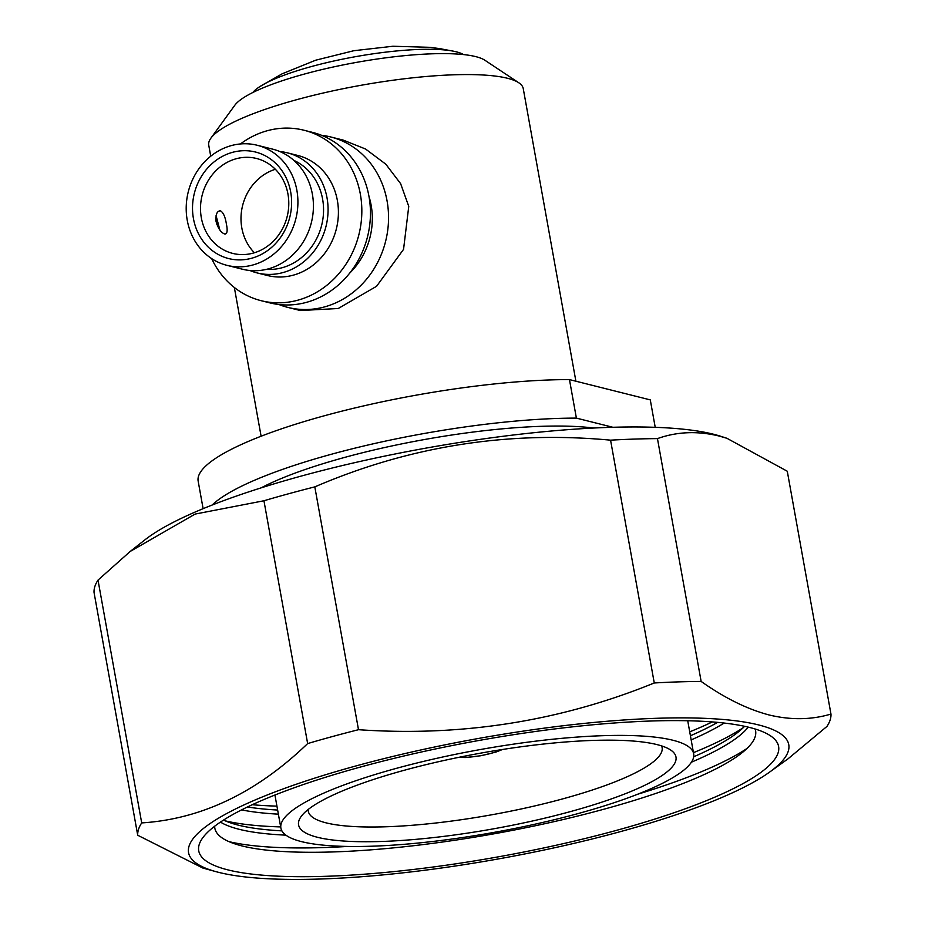 <?xml version="1.0" encoding="UTF-8"?>
<svg xmlns="http://www.w3.org/2000/svg" width="925" height="925" viewBox="0 0 925 925"><rect width="100%" height="100%" fill="white"/><g stroke="black" fill="none" stroke-linecap="round" stroke-linejoin="round"><path stroke-width="1.39" d="M758.627 724.934A304.926 61.05 169.8 0 0 359.929 764.859A304.926 61.05 169.8 0 0 216.034 871.674A304.926 61.05 169.8 0 0 218.705 872.368A304.926 61.05 169.8 0 0 502.587 858.169A304.926 61.05 169.8 0 0 769.646 772.063A304.926 61.05 169.8 0 0 758.627 724.934M769.646 772.063L787.984 758.858L826.985 726.391A351.986 70.462 169.8 0 0 830.962 714.054C811.56 719.881 790.944 720.193 769.138 714.979C747.18 709.163 724.518 697.982 701.138 681.424A351.986 70.462 169.8 0 0 654.264 682.974C560.192 721.257 461.61 736.832 358.495 729.698A351.986 70.462 169.8 0 0 307.643 743.573C256.664 792.679 201.349 819.134 141.698 822.915A351.986 70.462 169.8 0 0 137.721 835.252L202.91 868.066L216.034 871.674M749.481 727.432A294.589 58.98 169.8 0 0 447.665 746.44A294.589 58.98 169.8 0 0 202.714 837.865A294.589 58.98 169.8 0 0 227.851 869.87A294.589 58.98 169.8 0 0 587.491 837.911A294.589 58.98 169.8 0 0 770.352 735.722A294.589 58.98 169.8 0 0 749.481 727.432M252.271 804.715A289.594 57.974 169.8 0 0 276.933 806.126M689.715 731.848A289.594 57.974 169.8 0 0 712.343 721.928M717.615 722.379A274.621 54.98 -10.2 0 1 690.42 735.768M277.639 810.046A274.621 54.98 -10.2 0 1 247.484 806.97M225.33 820.868A289.594 57.974 169.8 0 0 280.668 826.915M693.461 752.649A289.594 57.974 169.8 0 0 743.226 727.686M241.587 809.884A274.621 54.98 169.8 0 0 278.379 814.162M691.172 739.896A274.621 54.98 169.8 0 0 724.159 723.061M744.602 726.31A274.621 54.98 -10.2 0 1 737.722 732.438A274.621 54.98 -10.2 0 1 693.692 756.777M281.905 830.87A274.621 54.98 -10.2 0 1 238.361 825.158A274.621 54.98 -10.2 0 1 232.152 823.4A274.621 54.98 -10.2 0 1 223.561 820.059M229.007 841.646A289.594 57.974 169.8 0 0 347.569 846.444M637.568 794.263A289.594 57.974 169.8 0 0 747.03 748.441M755.101 728.993A274.737 55.003 -10.2 0 1 741.549 753.158A274.737 55.003 -10.2 0 1 502.472 832.269A274.737 55.003 -10.2 0 1 241.98 845.924A274.737 55.003 -10.2 0 1 235.771 844.167A274.737 55.003 -10.2 0 1 214.646 826.245M220.462 822.082A274.621 54.98 169.8 0 0 239.101 829.286A274.621 54.98 169.8 0 0 285.906 835.148M691.426 762.188A274.621 54.98 169.8 0 0 748.209 727.119M317.529 837.298A191.729 38.388 169.8 0 0 551.601 816.497A191.729 38.388 169.8 0 0 670.613 749.99A191.729 38.388 169.8 0 0 657.028 744.602A191.729 38.388 169.8 0 0 460.592 756.974A191.729 38.388 169.8 0 0 301.168 816.463A191.729 38.388 169.8 0 0 317.529 837.298M308.187 809.491A179.751 35.983 169.8 0 0 308.291 811.225A179.751 35.983 169.8 0 0 326.062 822.845A179.751 35.983 169.8 0 0 528.082 807.456A179.751 35.983 169.8 0 0 662.103 747.562A179.751 35.983 169.8 0 0 661.595 745.897M672.938 740.254A209.709 41.983 169.8 0 0 437.248 758.222A209.709 41.983 169.8 0 0 280.888 828.083A209.709 41.983 169.8 0 0 301.608 841.646A209.709 41.983 169.8 0 0 537.309 823.678A209.709 41.983 169.8 0 0 693.669 753.817A209.709 41.983 169.8 0 0 672.938 740.254M290.693 192.018A54.922 49.187 104.1 0 1 251.588 258.26A54.922 49.187 104.1 0 1 193.441 218.577A54.922 49.187 104.1 0 1 232.533 152.336A54.922 49.187 104.1 0 1 290.693 192.018M201.326 217.768A48.932 43.822 -75.9 0 0 232.73 253.404A48.932 43.822 -75.9 0 0 287.964 194.111A48.932 43.822 -75.9 0 0 256.56 158.487A48.932 43.822 -75.9 0 0 201.326 217.768M275.373 169.298A48.932 43.822 -75.9 0 0 241.818 227.943A48.932 43.822 -75.9 0 0 254.41 252.756M187.243 220.266A61.917 55.454 -75.9 0 0 226.983 265.348A61.917 55.454 -75.9 0 0 296.879 190.33A61.917 55.454 -75.9 0 0 257.138 145.248A61.917 55.454 -75.9 0 0 187.243 220.266M224.636 233.967C220.925 232.614 218.069 228.452 216.068 221.48C215.537 214.415 217.005 210.877 220.474 210.854C223.295 212.461 225.272 216.866 226.405 224.07C227.793 230.892 227.203 234.187 224.636 233.967L225.642 233.979M219.329 210.877L220.474 210.854M226.983 265.348L242.489 269.233A61.917 55.454 -75.9 0 0 312.384 194.215A61.917 55.454 -75.9 0 0 272.655 149.145L257.138 145.248M219.884 230.082L216.08 215.617M266.493 269.348A56.922 50.979 -75.9 0 0 322.605 199.106A56.922 50.979 -75.9 0 0 293.861 160.383M249.947 270.516A61.917 55.454 -75.9 0 0 257.127 272.921A61.917 55.454 -75.9 0 0 327.034 197.904A61.917 55.454 -75.9 0 0 287.293 152.822A61.917 55.454 -75.9 0 0 279.836 151.538M216.358 216.115A61.917 55.454 -75.9 0 0 216.889 224.555M257.127 272.921L267.475 275.511A61.917 55.454 -75.9 0 0 337.371 200.494A61.917 55.454 -75.9 0 0 297.63 155.412L287.293 152.822M211.663 258.607A87.875 78.706 -75.9 0 0 261.151 300.694A87.875 78.706 -75.9 0 0 360.357 194.215A87.875 78.706 -75.9 0 0 303.955 130.228A87.875 78.706 -75.9 0 0 240.465 143.942M261.151 300.694L269.765 302.857A87.875 78.706 -75.9 0 0 368.971 196.377A87.875 78.706 -75.9 0 0 312.581 132.402L303.955 130.228M438.774 48.458L451.608 50.852A109.844 21.992 169.8 0 0 351.384 57.431A109.844 21.992 169.8 0 0 259.52 86.811A109.844 21.992 169.8 0 0 252.814 92.512M463.575 54.587A109.844 21.992 169.8 0 0 460.222 53.014A109.844 21.992 169.8 0 0 456.314 51.823A109.844 21.992 169.8 0 0 451.608 50.852M349.743 273.06A69.907 62.611 -75.9 0 0 371.145 205.269A69.907 62.611 -75.9 0 0 368.983 196.447M278.957 304.533A87.875 78.706 -75.9 0 0 287.848 307.401A87.875 78.706 -75.9 0 0 387.066 200.922A87.875 78.706 -75.9 0 0 330.664 136.946A87.875 78.706 -75.9 0 0 321.472 135.27M210.9 138.16L234.788 105.288A129.824 25.992 -10.2 0 1 342.736 65.004A129.824 25.992 -10.2 0 1 475.728 56.622A129.824 25.992 -10.2 0 1 484.931 60.275L518.775 82.764A159.782 31.993 169.8 0 0 507.455 78.267A159.782 31.993 169.8 0 0 343.753 88.58A159.782 31.993 169.8 0 0 210.9 138.16A159.782 31.993 169.8 0 0 208.738 145.19L210.727 156.209M287.848 307.401L300.336 310.534L338.249 308.499L376.567 286.287L403.554 249.357L408.757 206.379L400.641 183.682L385.841 164.222L365.56 149.017L343.152 140.08L330.664 136.946M575.893 381.216L523.249 88.603A159.782 31.993 169.8 0 0 518.775 82.764M203.118 508.681L198.135 480.988A229.677 45.984 -10.2 0 1 325.137 415.556A229.677 45.984 -10.2 0 1 569.465 379.597L650.287 399.889L655.224 427.327M569.465 379.597L576.391 418.112L612.893 427.281M212.16 505.038A229.677 45.984 -10.2 0 1 576.391 418.112M261.151 487.857A199.719 39.983 -10.2 0 1 593.561 428.044M726.911 438.277L720.714 436.288A312.569 62.576 169.8 0 0 713.418 434.207A312.569 62.576 169.8 0 0 416.747 449.804A312.569 62.576 169.8 0 0 144.855 539.899L130.205 551.439L98.015 580.102A351.986 70.462 169.8 0 0 94.038 592.439L137.721 835.252M830.962 714.054L787.279 471.241L726.9 438.277L718.933 435.987C697.334 430.807 676.834 431.674 657.455 438.612A351.986 70.462 169.8 0 0 610.569 440.161C507.998 430.599 409.405 446.174 314.812 486.874A351.986 70.462 169.8 0 0 263.949 500.76L195.094 514.08L130.205 551.439M98.015 580.102L141.698 822.915M307.643 743.573L263.949 500.76M314.812 486.874L358.495 729.698M654.264 682.974L610.569 440.161M657.455 438.612L701.138 681.424M459.54 757.182A25.9 5.18 169.8 0 0 501.5 749.632M687.726 720.748L693.669 753.817M274.933 795.026L280.888 828.083M458.395 757.413L465.714 757.517L481.023 755.713L495.916 752.071L502.657 749.447M441.329 48.852L430.009 47.337L392.871 46.25L353.836 50.713L315.714 60.194L282.148 73.803L259.52 86.811M234.349 287.49L261.104 436.23"/></g></svg>
